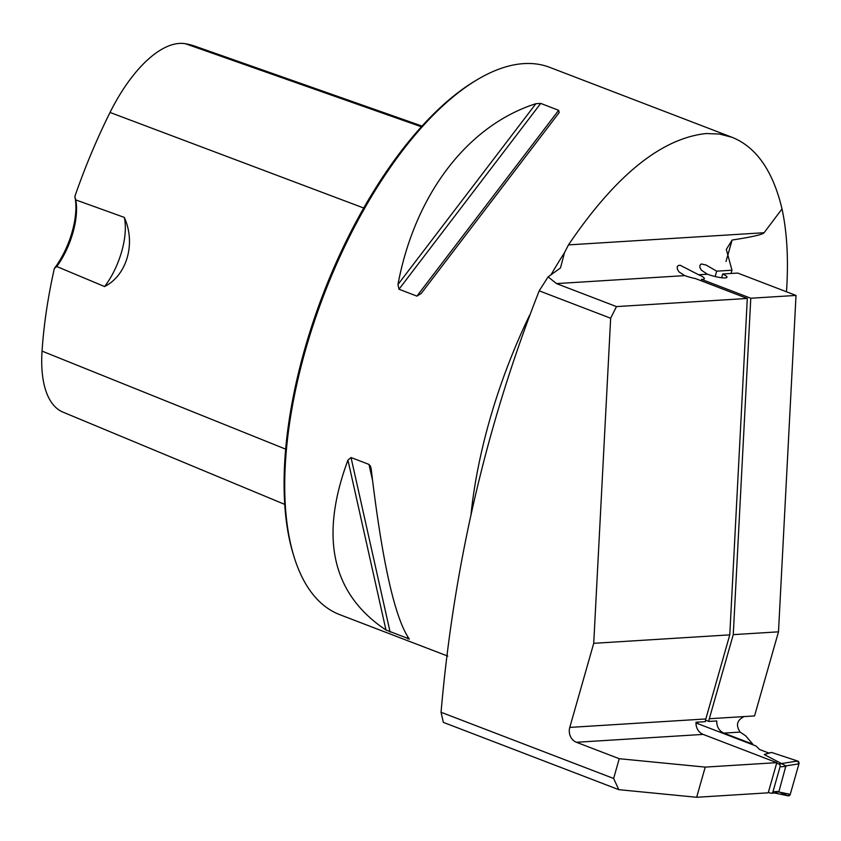 <?xml version="1.0" encoding="UTF-8"?>
<svg xmlns="http://www.w3.org/2000/svg" width="841" height="841" viewBox="0 0 841 841"><rect width="100%" height="100%" fill="white"/><g stroke="black" fill="none" stroke-linecap="round" stroke-linejoin="round"><path stroke-width="1.26" d="M539.207 290.828C486.476 424.821 453.762 565.299 441.052 712.274L613.625 778.472L619.249 758.708L576.432 742.277A11.721 10.313 -93.6 0 1 569.778 727.412L593.725 643.323L610.661 318.234L539.207 290.828L548.122 276.857L560.463 267.974L564.521 252.647A293.099 129.409 111 0 0 550.802 275.133M696.642 797.279L705.231 767.108L776.811 762.65L768.222 792.821L696.642 797.279L618.797 789.667L443.344 722.366L441.052 712.274M705.231 767.108L619.249 758.708M618.797 789.667L613.625 778.472M616.464 306.597L747.302 298.46L695.496 278.592A14.654 2.597 -164.1 0 1 684.774 275.617L556.5 283.596L616.464 306.597L610.661 318.234M568.474 244.889L764.101 232.726L782.025 208.915C772.953 170.944 756.311 147.08 732.122 137.325L719.57 134.055L706.125 133.54C661.415 138.323 615.528 175.443 568.474 244.889L564.521 252.647M764.101 232.726C762.671 234.544 752.012 236.973 732.122 240.032L726.014 261.467M721.62 277.761L722.692 273.998A14.654 2.597 15.9 0 1 726.981 277.246A14.654 2.597 15.9 0 1 707.386 274.208L701.247 270.098L699.912 267.522L699.87 265.43L701.236 263.948L706.125 265.041L716.69 271.17L731.985 270.224L726.319 249.43L732.122 240.032M707.386 274.208L698.598 274.755L680.159 265.251L678.193 265.546L677.247 266.839L677.32 269.004L678.897 271.832L684.774 275.617M556.5 283.596L548.122 276.857M747.302 298.46L729.778 634.86L593.725 643.323M569.778 727.412L705.83 718.95L729.778 634.86M740.154 732.101L723.912 733.11L752.79 744.18L745.704 735.854L740.154 732.101C735.591 725.257 736.937 720.085 744.19 716.564L754.545 715.922L778.493 631.833L796.017 295.433L737.704 273.062L722.692 273.998M705.83 718.95A11.721 10.313 -93.6 0 0 705.357 721.662L696.022 722.24A11.721 10.313 -93.6 0 0 703.15 734.403L576.432 742.277M778.493 631.833L733.257 634.64L709.31 718.74L744.19 716.564M733.257 634.64L750.782 298.24L701.573 279.37L701.184 280.768M705.546 720.18L708.837 721.441A11.721 10.313 86.4 0 1 709.31 718.74M752.79 744.18L752.642 744.706M723.912 733.11A11.721 10.313 86.4 0 1 716.784 720.947L708.837 721.441M768.369 792.306L770.514 793.126A2.197 1.934 86.4 0 0 772.953 791.759L778.976 791.381L785.904 765.878L798.95 763.849A2.197 1.934 -93.6 0 0 797.625 761.031L771.554 752.443L768.821 753.052L759.654 749.541L755.975 745.978L697.704 723.628L698.135 722.104M447.801 656.106L339.806 614.676A293.099 129.409 -69 0 1 293.951 556.448A293.099 129.409 -69 0 1 323.964 294.676A293.099 129.409 -69 0 1 476.721 79.99A293.099 129.409 -69 0 1 523.817 63.611A293.099 129.409 -69 0 1 549.762 67.364L732.122 137.325M782.025 208.915C787.134 232.768 788.616 260.384 786.482 291.774M421.204 293.467L416.915 296.116L398.981 289.23L397.951 284.542C414.897 194.45 467.48 125.509 535.896 103.695L540.721 103.411L558.655 110.297L559.16 112.61L421.162 293.52M409.231 638.939L385.966 630.014C331.953 594.04 319.275 537.399 347.943 460.111L351.033 457.536L368.978 464.411L370.545 466.292L371.196 469.036C382.119 561.515 394.797 618.146 409.231 638.939L409.346 639.139M796.017 295.433L750.782 298.24M698.598 274.755A14.654 2.597 -164.1 0 1 704.359 278.655A14.654 2.597 -164.1 0 1 701.573 279.37M776.811 762.65L703.15 734.403M75.743 199.906L74.828 196.573A53.488 23.622 -69 0 1 54.36 268.416L56.767 266.523L104.578 286.55C126.812 275.406 136.168 243.343 124.279 217.388L75.743 199.906A51.29 22.644 111 0 1 56.767 266.523M54.36 268.416A314.124 138.691 111 0 0 42.05 351.118A116.279 51.343 111 0 0 62.97 412.132L284.742 504.4M422.024 126.066L195.396 46.329A314.124 138.691 111 0 0 185.367 43.721A116.279 51.343 111 0 0 110.034 112.452A314.124 138.691 111 0 0 74.828 196.573M293.951 556.448L293.236 554.135A290.902 128.431 -69 0 1 323.028 294.318A290.902 128.431 -69 0 1 474.639 81.241L476.721 79.99M104.578 286.55A51.29 22.644 111 0 0 124.279 217.388M731.985 270.224L731.06 273.472M716.69 271.17L715.165 276.521M772.953 791.759L780.059 766.782L786.093 766.414M776.663 763.176L778.808 763.996A2.197 1.934 86.4 0 1 780.059 766.782M785.904 765.878L764.248 754.545L768.821 753.052M697.704 723.628L695.991 723.249M798.95 763.849L790.256 794.356L778.493 791.896L775.518 792.895M790.256 794.356A2.197 1.934 86.4 0 1 787.744 795.702M797.625 761.031L781.531 763.533M779.628 792.138L787.744 795.702L790.256 794.356L798.95 763.849L797.625 761.031L771.554 752.443L764.248 754.545M529.714 315.007A293.099 129.409 111 0 0 470.897 515.533M42.05 351.118L285.677 449.147M110.034 112.452L363.711 208.011M185.367 43.721L421.373 126.781M535.896 103.695L397.951 284.542M540.721 103.411L398.981 289.23M558.655 110.297L416.915 296.116M368.978 464.411L372.5 480.127M407.507 636.521L408.053 638.992M351.033 457.536L390.119 632.106M347.943 460.111L385.966 630.014M778.808 763.996L782.529 763.765M788.091 795.817L773.815 792.832M771.25 793.242L775.549 792.979"/></g></svg>
